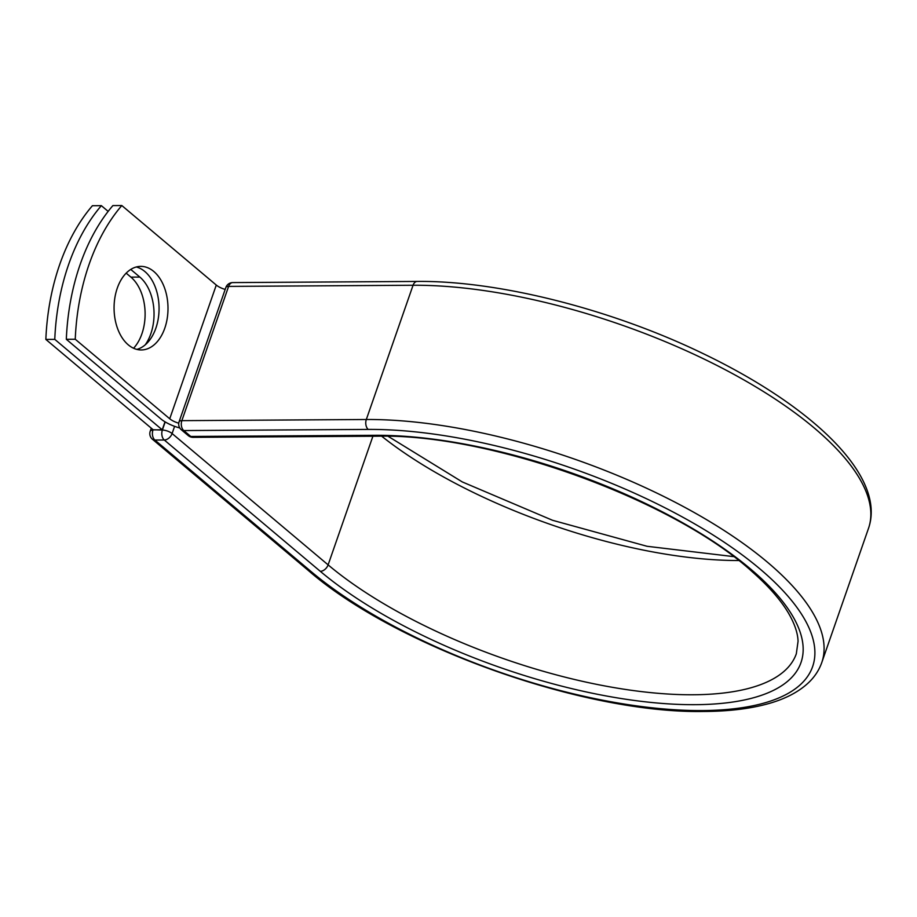 <?xml version="1.0" encoding="UTF-8"?>
<svg xmlns="http://www.w3.org/2000/svg" width="917" height="917" viewBox="0 0 917 917"><rect width="100%" height="100%" fill="white"/><g stroke="black" fill="none" stroke-linecap="round" stroke-linejoin="round"><path stroke-width="1.38" d="M117.273 288.167A41.792 26.971 89.6 0 0 141.298 349.95A41.792 26.971 89.6 0 0 164.796 328.16A41.792 26.971 89.6 0 0 140.771 266.377A41.792 26.971 89.6 0 0 117.273 288.167M136.828 349.4A41.792 26.971 89.6 0 0 155.856 328.217A41.792 26.971 89.6 0 0 136.312 266.985M66.322 339.301L75.251 339.244A182.747 117.961 89.6 0 1 121.812 205.534L112.883 205.591A182.747 117.961 -90.4 0 0 66.322 339.301L160.784 418.828A22.81 8.402 -160.8 0 0 179.789 427.975M75.251 339.244L169.725 418.771A11.107 4.092 -160.8 0 0 178.758 423.173M121.812 205.534L216.286 285.061A11.107 4.092 -160.8 0 0 225.181 289.417M165.003 421.809L162.217 429.809L153.288 429.867L45.85 339.428L54.779 339.37A182.747 117.961 89.6 0 1 101.351 205.66L92.411 205.717A182.747 117.961 89.6 0 0 45.85 339.428M126.179 273.151L130.925 277.14A41.792 26.971 -90.4 0 1 133.561 348.254M130.764 269.438L139.854 277.083A41.792 26.971 -90.4 0 1 145.23 344.838M108.149 211.391L101.351 205.66M162.217 429.809L54.779 339.37M216.286 285.061L169.725 418.771M821.77 662.578A301.04 110.842 -160.8 0 0 682.168 505.932A301.04 110.842 -160.8 0 0 366.319 419.505L413.063 285.256A7.313 4.723 -90.4 0 1 417.178 281.439C498 280.487 611.238 309.109 702.709 353.412C813.826 406.724 886.475 476.92 868.514 528.33L821.77 662.578C819.099 670.132 814.686 676.849 808.507 682.718C798.512 692.106 784.849 699.167 767.518 703.901C749.407 708.864 728.075 711.386 703.511 711.466C583.854 713.701 396.006 646.749 308.421 570.557A7.313 4.894 130.1 0 0 310.897 571.383A293.738 108.149 -160.8 0 0 702.227 710.572A293.738 108.149 -160.8 0 0 759.563 568.609A293.738 108.149 -160.8 0 0 368.233 429.42A7.313 4.723 -90.4 0 1 366.319 419.505L181.853 420.651A7.313 4.723 89.6 0 0 183.767 430.566L190.77 436.458A7.313 4.723 89.6 0 0 193.051 437.34L377.506 436.205A7.313 4.723 -90.4 0 1 375.236 435.311L190.77 436.458A7.313 4.894 -49.9 0 1 188.294 435.632A7.313 7.313 0 0 0 193.051 437.34M368.233 429.42L183.767 430.566A7.313 4.894 -49.9 0 1 181.302 429.741L188.294 435.632M868.514 528.33A301.04 110.842 -160.8 0 0 728.923 371.683A301.04 110.842 -160.8 0 0 413.063 285.256L228.597 286.402L181.853 420.651A7.313 2.694 19.2 0 0 179.102 421.74A7.313 7.313 0 0 0 181.302 429.741M417.178 281.439L232.712 282.585A7.313 4.723 89.6 0 0 228.597 286.402A7.313 2.694 19.2 0 0 225.857 287.491L179.102 421.74M381.678 436.205A274.114 100.927 -160.8 0 0 738.678 560.516M372.91 436.228L328.114 564.872A274.114 100.927 -160.8 0 0 603.604 685.71A274.114 100.927 -160.8 0 0 796.334 653.729L798.065 641.258C797.779 632.913 794.512 623.434 788.288 612.808C780.596 599.867 768.675 586.261 752.536 572.002C673.972 499.914 490.366 433.363 377.506 436.205M174.597 426.348L172.098 433.546L328.114 564.872A7.313 4.894 130.1 0 1 320.297 571.325A281.427 103.621 -160.8 0 0 695.235 704.68A281.427 103.621 -160.8 0 0 750.163 568.666A281.427 103.621 -160.8 0 0 375.236 435.311M153.105 429.718L162.355 430.073A7.313 2.694 19.2 0 1 172.098 433.546A7.313 4.894 130.1 0 1 164.281 440L154.881 440.057A7.313 4.894 130.1 0 1 152.405 439.232L308.421 570.557M320.297 571.325L164.281 440A7.313 4.723 -90.4 0 1 162.355 430.073L165.198 421.923M310.897 571.383L154.881 440.057A7.313 4.723 -90.4 0 1 152.956 430.142A7.313 2.694 19.2 0 0 150.216 431.231A7.313 7.313 0 0 0 152.405 439.232M139.854 277.083L130.925 277.14M388.097 436.297L462.306 481.941L552.538 520.283L647.081 546.291L733.589 556.608M232.712 282.585A7.313 7.313 0 0 0 225.857 287.491M150.216 431.231L151.271 428.17"/></g></svg>
